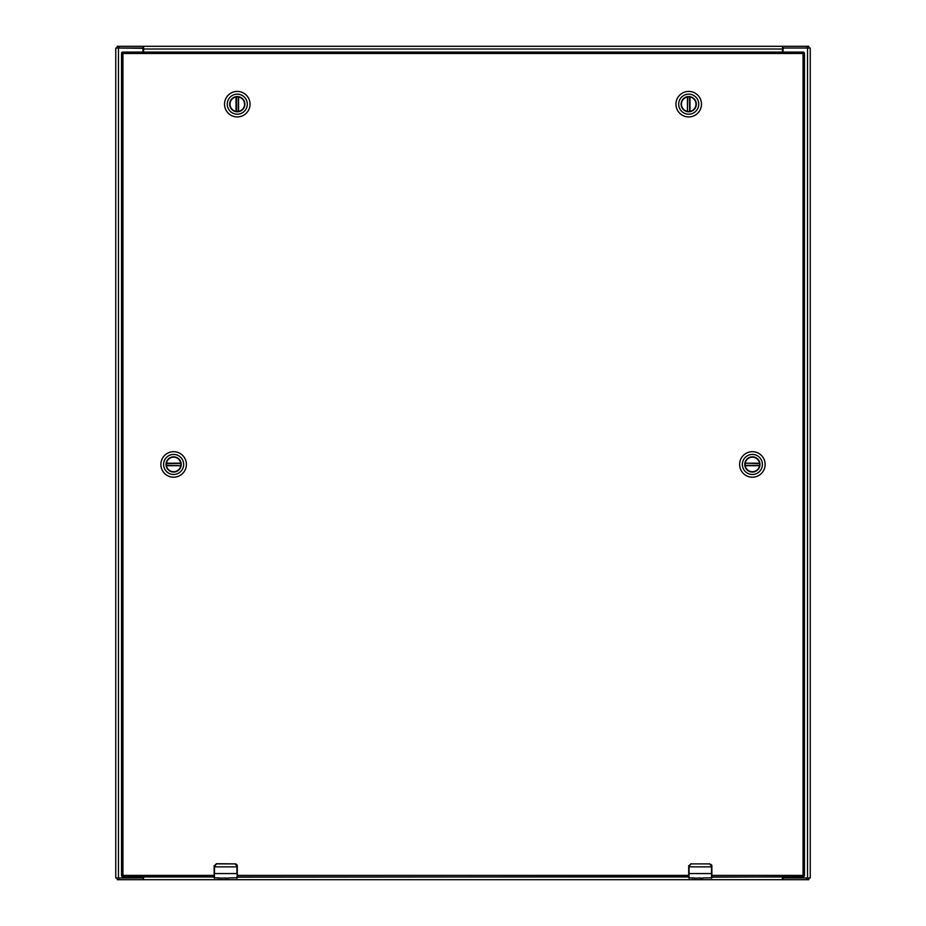 <?xml version="1.0" encoding="UTF-8"?>
<svg xmlns="http://www.w3.org/2000/svg" width="926" height="926" viewBox="0 0 926 926"><rect width="100%" height="100%" fill="white"/><g stroke="black" fill="none" stroke-linecap="round" stroke-linejoin="round"><path stroke-width="1.39" d="M142.951 52.087L142.951 49.425A1.389 1.389 0 0 0 141.562 48.036L115.75 48.036L115.75 877.964L141.562 877.964A1.389 1.389 0 0 0 142.928 876.806M783.072 876.806A1.389 1.389 0 0 0 784.438 877.964L810.25 877.964L810.25 48.036L784.438 48.036A1.389 1.389 0 0 0 783.049 49.425L783.049 52.087M783.002 877.964L783.002 879.7L806.94 879.7L806.94 877.964L782.424 877.709M142.998 877.964L119.06 877.964L119.06 879.7L142.998 879.7L143.576 877.709M806.94 879.7L808.792 879.7L808.792 877.964M119.06 879.7L117.208 879.7L117.208 877.964M214.137 876.991L143.576 876.991L142.998 879.7L782.424 879.7L782.424 878.982L782.424 879.7M143.576 878.982L143.576 879.7M782.424 878.982L782.424 876.991L711.862 876.991M142.998 48.036L142.998 46.3L119.06 46.3L119.06 48.036L143.576 48.291M783.002 48.036L806.94 48.036L806.94 46.3L783.002 46.3L782.424 48.291M119.06 46.3L117.208 46.3L117.208 48.036M806.94 46.3L808.792 46.3L808.792 48.036M143.576 47.018L143.576 49.009L782.424 49.009L783.002 46.3L143.576 46.3L143.576 47.018L143.576 46.3M782.424 49.009L782.424 52.087M782.424 47.018L782.424 46.3M143.576 52.087L143.576 49.009M237.287 96.836A7.339 7.339 0 0 1 244.626 104.175A7.339 7.339 0 0 1 237.287 111.514A7.339 7.339 0 0 1 229.949 104.175A7.339 7.339 0 0 1 237.287 96.836M237.287 96.57A7.605 7.605 0 0 1 244.892 104.175A7.605 7.605 0 0 1 237.287 111.78A7.605 7.605 0 0 1 229.683 104.175A7.605 7.605 0 0 1 237.287 96.57M237.287 114.199A10.024 10.024 0 0 1 227.264 104.175A10.024 10.024 0 0 1 237.287 94.151A10.024 10.024 0 0 1 247.311 104.175A10.024 10.024 0 0 1 237.287 114.199M237.287 91.419A12.756 12.756 0 0 0 224.532 104.175A12.756 12.756 0 0 0 237.287 116.931A12.756 12.756 0 0 0 250.043 104.175A12.756 12.756 0 0 0 237.287 91.419M236.373 111.409A7.292 7.292 0 0 0 238.202 111.409L238.561 111.352A7.292 7.292 0 0 0 238.561 96.998L238.202 111.409L238.202 96.941A7.292 7.292 0 0 0 236.373 96.941L236.014 96.998A7.292 7.292 0 0 0 236.014 111.352L236.373 96.941L236.373 111.409M688.712 96.836A7.339 7.339 0 0 1 696.051 104.175A7.339 7.339 0 0 1 688.712 111.514A7.339 7.339 0 0 1 681.374 104.175A7.339 7.339 0 0 1 688.712 96.836M688.712 96.57A7.605 7.605 0 0 1 696.317 104.175A7.605 7.605 0 0 1 688.712 111.78A7.605 7.605 0 0 1 681.108 104.175A7.605 7.605 0 0 1 688.712 96.57M688.712 114.199A10.024 10.024 0 0 1 678.689 104.175A10.024 10.024 0 0 1 688.712 94.151A10.024 10.024 0 0 1 698.736 104.175A10.024 10.024 0 0 1 688.712 114.199M688.712 91.419A12.756 12.756 0 0 0 675.957 104.175A12.756 12.756 0 0 0 688.712 116.931A12.756 12.756 0 0 0 701.468 104.175A12.756 12.756 0 0 0 688.712 91.419M687.798 111.409A7.292 7.292 0 0 0 689.627 111.409L689.986 111.352A7.292 7.292 0 0 0 689.986 96.998L689.627 111.409L689.627 96.941A7.292 7.292 0 0 0 687.798 96.941L687.439 96.998A7.292 7.292 0 0 0 687.439 111.352L687.798 96.941M166.286 464.447A7.339 7.339 0 0 1 173.625 457.108A7.339 7.339 0 0 1 180.964 464.447A7.339 7.339 0 0 1 173.625 471.785A7.339 7.339 0 0 1 166.286 464.447M166.02 464.447A7.605 7.605 0 0 1 173.625 456.842A7.605 7.605 0 0 1 181.23 464.447A7.605 7.605 0 0 1 173.625 472.052A7.605 7.605 0 0 1 166.02 464.447M183.649 464.447A10.024 10.024 0 0 1 173.625 474.471A10.024 10.024 0 0 1 163.601 464.447A10.024 10.024 0 0 1 173.625 454.423A10.024 10.024 0 0 1 183.649 464.447M160.869 464.447A12.756 12.756 0 0 0 173.625 477.203A12.756 12.756 0 0 0 186.381 464.447A12.756 12.756 0 0 0 173.625 451.691A12.756 12.756 0 0 0 160.869 464.447M180.859 465.361A7.292 7.292 0 0 0 180.859 463.532L180.801 463.174A7.292 7.292 0 0 0 166.448 463.174L166.391 463.532A7.292 7.292 0 0 0 166.391 465.361L166.448 465.72A7.292 7.292 0 0 0 180.801 465.72L166.391 465.361M180.859 463.532L166.391 463.532M759.714 464.447A7.339 7.339 0 0 1 752.375 471.785A7.339 7.339 0 0 1 745.036 464.447A7.339 7.339 0 0 1 752.375 457.108A7.339 7.339 0 0 1 759.714 464.447M759.98 464.447A7.605 7.605 0 0 1 752.375 472.052A7.605 7.605 0 0 1 744.77 464.447A7.605 7.605 0 0 1 752.375 456.842A7.605 7.605 0 0 1 759.98 464.447M742.351 464.447A10.024 10.024 0 0 1 752.375 454.423A10.024 10.024 0 0 1 762.399 464.447A10.024 10.024 0 0 1 752.375 474.471A10.024 10.024 0 0 1 742.351 464.447M765.131 464.447A12.756 12.756 0 0 0 752.375 451.691A12.756 12.756 0 0 0 739.619 464.447A12.756 12.756 0 0 0 752.375 477.203A12.756 12.756 0 0 0 765.131 464.447M745.141 463.532A7.292 7.292 0 0 0 745.141 465.361L745.198 465.72A7.292 7.292 0 0 0 759.552 465.72L759.609 465.361A7.292 7.292 0 0 0 759.609 463.532L759.552 463.174A7.292 7.292 0 0 0 745.198 463.174L759.609 463.532M745.141 465.361L759.609 465.361M688.712 875.417L237.287 875.417L237.287 866.863L214.485 866.863L214.485 873.565L236.94 873.565L236.94 865.984L234.972 863.9L216.452 863.9L214.137 866.863L214.137 877.848L219.89 877.964M228.386 877.964L237.287 877.79M226.071 877.964L219.89 878.195M228.386 878.195L227.611 878.195M237.287 877.153L688.712 876.806M237.287 877.848L237.287 866.042L235.806 863.889L216.452 863.726L214.137 866.042L216.452 863.9M224.497 878.126L228.271 878.195M219.161 877.987L217.703 878.195M214.485 878.195L214.137 866.042A2.315 2.315 0 0 1 214.184 865.59A2.315 2.315 0 0 0 214.137 866.042L214.485 865.984M234.972 863.9L237.287 866.042A2.315 2.315 0 0 0 237.241 865.59A2.315 2.315 0 0 1 237.287 866.042L236.94 865.984M237.183 865.347A2.315 2.315 0 0 0 236.686 864.479A2.315 2.315 0 0 1 237.183 865.347M711.862 877.153L803.073 876.806L803.073 875.417L711.862 875.417L711.862 866.863L689.06 866.863L689.06 873.565L711.515 873.565L711.515 865.984L709.548 863.9L691.028 863.9L688.712 866.863L688.712 877.848L694.465 877.964M702.961 877.964L711.862 877.79M700.646 877.964L694.465 878.195M702.961 878.195L702.186 878.195M711.515 865.984L711.862 866.042A2.315 2.315 0 0 0 711.816 865.59A2.315 2.315 0 0 1 711.862 866.042L709.548 863.726L711.862 866.863M711.515 878.195L711.515 873.565L711.862 877.848M699.072 878.126L702.846 878.195M693.736 877.987L692.278 878.195M689.06 878.195L688.712 866.042L691.028 863.726L688.712 866.042A2.315 2.315 0 0 1 688.759 865.59A2.315 2.315 0 0 0 688.712 866.042L689.06 865.984M709.548 863.9L691.028 863.9M711.758 865.347A2.315 2.315 0 0 0 711.261 864.479A2.315 2.315 0 0 1 711.758 865.347M121.537 83.201L121.537 78.849M121.537 850.045L121.537 845.693M214.137 876.806L122.927 876.806L122.927 875.417L214.137 875.417M121.537 875.417L121.537 53.477A1.389 1.389 0 0 1 122.927 52.087L803.073 52.087A1.389 1.389 0 0 1 804.462 53.477L804.462 875.417L803.073 875.417L803.073 53.477L122.927 53.477L122.927 875.417L121.537 875.417A1.389 1.389 0 0 0 122.927 876.806A1.389 1.389 0 0 1 121.537 875.417M803.073 876.806A1.389 1.389 0 0 0 804.462 875.417A1.389 1.389 0 0 1 803.073 876.806M118.459 877.964L118.459 48.036M807.541 48.036L807.541 877.964M688.712 876.991L237.287 876.991M236.014 111.352L236.014 96.998M238.561 96.998L238.561 111.352M687.439 111.352L687.439 96.998M689.986 96.998L689.986 111.352M180.801 465.72L166.448 465.72M166.448 463.174L180.801 463.174M745.198 463.174L759.552 463.174M759.552 465.72L745.198 465.72M237.287 873.565L236.94 878.195M804.462 53.477A1.389 1.389 0 0 0 803.073 52.087L803.073 53.477L804.462 53.477M122.927 52.087A1.389 1.389 0 0 0 121.537 53.477L122.927 53.477L122.927 52.087"/></g></svg>
